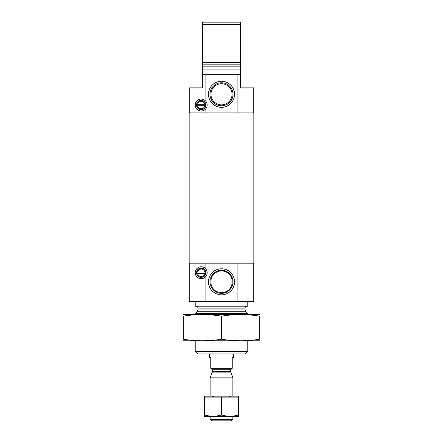 <?xml version="1.0" encoding="UTF-8"?>
<svg xmlns="http://www.w3.org/2000/svg" width="443" height="443" viewBox="0 0 443 443"><rect width="100%" height="100%" fill="white"/><g stroke="black" fill="none" stroke-linecap="round" stroke-linejoin="round"><path stroke-width="0.66" d="M233.012 281.82A11.512 11.512 0 0 0 215.741 271.847A11.512 11.512 0 0 0 215.741 291.787A11.512 11.512 0 0 0 233.012 281.82M211.184 284.805C210.043 278.11 212.463 273.619 218.449 271.337C225.963 269.41 232.326 274.881 232.215 281.82C231.977 287.075 229.424 290.569 224.562 292.291C217.546 293.283 213.083 290.785 211.184 284.805M205.879 74.706L205.879 101.342C202.252 97.056 195.485 99.127 195.225 105.041C195.485 110.949 202.241 113.037 205.879 108.745L205.879 112.926L189.25 112.926L189.25 87.841L202.39 87.841L202.39 74.706L240.61 74.706L240.61 69.928L202.39 69.928L202.39 62.64L240.61 62.64L240.61 69.928M205.879 112.926L253.75 112.926L253.75 87.841L240.61 87.841L240.61 74.706M237.121 112.926L237.121 74.706M202.39 74.706L202.39 69.928M202.39 66.179L240.61 66.179L240.61 24.537L202.39 24.537L202.39 22.15L240.61 22.15L240.61 24.537M240.61 68.017L202.39 68.017L202.39 24.537M205.668 105.506A0.476 0.476 0 0 0 205.724 105.312A4.541 4.541 0 0 1 201.194 109.582A4.541 4.541 0 0 1 196.664 105.312L197.141 105.761L205.247 105.761L205.724 105.312A4.541 4.541 0 0 0 205.724 104.775L205.247 104.326L197.141 104.326L196.664 104.775A4.541 4.541 0 0 1 201.194 100.506A4.541 4.541 0 0 1 205.724 104.775A0.476 0.476 0 0 0 205.668 104.576M205.247 105.761L204.827 105.761A3.705 3.705 0 0 1 197.561 105.761L197.141 105.761M205.613 273.204A0.476 0.476 0 0 0 205.668 273.01A4.48 4.48 0 0 1 201.194 277.218A4.48 4.48 0 0 1 196.725 273.01L197.201 273.458L205.187 273.458L205.668 273.01A4.48 4.48 0 0 0 205.668 272.473L205.187 272.024L197.201 272.024L196.725 272.473A4.48 4.48 0 0 1 201.194 268.264A4.48 4.48 0 0 1 205.668 272.473A0.476 0.476 0 0 0 205.607 272.273M205.187 273.458L204.827 273.458A3.705 3.705 0 0 1 197.561 273.458L197.201 273.458M205.879 301.406L189.25 301.406L189.25 263.186L205.879 263.186L205.879 269.039C202.252 264.753 195.485 266.824 195.225 272.738C195.485 278.647 202.241 280.735 205.879 276.443L205.879 301.406L253.75 301.406L253.75 263.186L237.121 263.186L237.121 301.406M247.775 351.576L195.225 351.576L197.611 353.963L245.389 353.963L247.775 351.576L247.775 340.822M195.225 314.547L195.225 313.472L247.775 313.472L247.775 314.547M195.225 351.576L195.225 340.822M196.061 306.185C197.218 306.296 197.855 306.933 197.971 308.095L197.971 309.934L197.412 311.285L195.225 313.472M195.225 301.406L195.225 306.185L247.775 306.185L247.775 301.406M234.53 281.82A13.03 13.03 0 0 0 214.982 270.535A13.03 13.03 0 0 0 214.982 293.105A13.03 13.03 0 0 0 234.53 281.82M205.879 269.039A5.969 5.969 0 0 1 205.879 276.443L205.879 276.443M205.879 263.186L237.121 263.186M196.504 269.045A5.969 5.969 0 0 1 199.284 267.085M201.864 266.808A5.969 5.969 0 0 1 202.717 266.968M202.706 278.52A5.969 5.969 0 0 1 201.2 278.713M199.278 278.398A5.969 5.969 0 0 1 196.504 276.432M196.537 272.738A4.657 4.657 0 0 1 203.525 268.707A4.657 4.657 0 0 1 203.525 276.775A4.657 4.657 0 0 1 196.537 272.738M196.781 273.204A0.476 0.476 0 0 1 196.725 273.01A4.48 4.48 0 0 1 196.725 272.473A0.476 0.476 0 0 1 196.781 272.279M197.201 272.024L197.561 272.024A3.705 3.705 0 0 1 204.827 272.024L205.187 272.024M189.848 263.186L189.848 112.926M234.53 94.293A13.03 13.03 0 0 0 214.982 83.007A13.03 13.03 0 0 0 214.982 105.578A13.03 13.03 0 0 0 234.53 94.293M205.879 101.342A5.969 5.969 0 0 1 205.879 108.745L205.879 108.745M196.504 101.347A5.969 5.969 0 0 1 199.284 99.387M201.864 99.11A5.969 5.969 0 0 1 202.717 99.265M202.706 110.822A5.969 5.969 0 0 1 201.2 111.016M199.278 110.7A5.969 5.969 0 0 1 196.504 108.734M196.537 105.041A4.657 4.657 0 0 1 203.525 101.01A4.657 4.657 0 0 1 203.525 109.078A4.657 4.657 0 0 1 196.537 105.041M196.72 105.512A0.476 0.476 0 0 1 196.664 105.312A4.541 4.541 0 0 1 196.664 104.775A0.476 0.476 0 0 1 196.72 104.581M197.141 104.326L197.561 104.326A3.705 3.705 0 0 1 204.827 104.326L205.247 104.326M232.054 94.293A10.554 10.554 0 0 0 216.223 85.156A10.554 10.554 0 0 0 216.223 103.435A10.554 10.554 0 0 0 232.054 94.293M233.012 94.293A11.512 11.512 0 0 0 215.741 84.325A11.512 11.512 0 0 0 215.741 104.266A11.512 11.512 0 0 0 233.012 94.293M183.28 340.789L259.72 340.789M183.28 339.205C183.28 341.293 183.28 341.293 183.28 339.205L183.28 316.164C183.28 314.081 183.28 314.081 183.28 316.164C196.016 314.076 208.758 314.076 221.5 316.164C234.242 314.076 246.984 314.076 259.72 316.164C259.72 314.081 259.72 314.081 259.72 316.164L259.72 339.205C259.72 341.293 259.72 341.293 259.72 339.205C246.984 341.293 234.242 341.293 221.5 339.205C208.758 341.293 196.016 341.293 183.28 339.205M221.5 339.205L221.5 316.164M183.28 314.58L259.72 314.58M209.556 353.963L209.556 357.545L210.752 357.545L210.752 368.294L232.248 368.294L232.248 357.545L233.444 357.545L233.444 353.963M232.88 419.344L210.12 419.344L211.627 420.85L231.373 420.85L232.88 419.344L232.88 416.614M210.12 396.164L210.12 377.868L232.88 377.868L232.88 396.164M230.781 372.114L212.219 372.114L212.302 371.627L230.698 371.627L232.88 377.868M230.698 371.627L230.698 369.728L232.132 368.294M212.729 416.614L204.45 416.614L204.45 397.138L212.729 397.138L212.729 396.164L213.221 396.164L213.221 397.138L229.779 397.138L229.779 396.164L230.271 396.164L230.271 397.138L238.55 397.138L238.55 415.091L230.271 416.614L212.729 416.614L204.45 415.091M238.55 415.091L238.55 416.614L230.271 416.614M229.779 416.614L221.5 415.091L213.221 416.614M230.271 396.164L238.55 396.164L238.55 397.138M212.729 396.164L204.45 396.164L204.45 397.138M221.5 415.091L221.5 397.138M229.779 396.164L213.221 396.164M202.39 64.828L240.61 64.828M197.412 311.285L245.588 311.285L247.775 313.472M197.971 309.934L245.029 309.934L245.588 311.285M197.971 308.095L245.029 308.095C245.145 306.938 245.782 306.296 246.939 306.185M212.302 371.627L212.302 369.728L230.698 369.728M245.029 309.934L245.029 308.095M253.152 263.186L253.152 112.926M210.12 419.344L210.12 416.614M212.219 372.114L210.12 377.868M212.302 369.728L210.868 368.294"/></g></svg>
